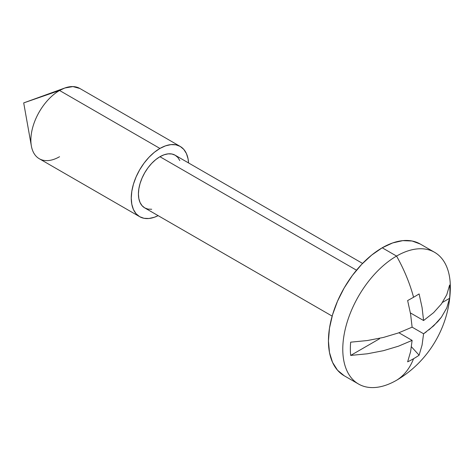 <?xml version="1.0" encoding="UTF-8"?>
<svg xmlns="http://www.w3.org/2000/svg" width="474" height="474" viewBox="0 0 474 474"><rect width="100%" height="100%" fill="white"/><g stroke="black" fill="none" stroke-linecap="round" stroke-linejoin="round"><path stroke-width="0.71" d="M396.56 380.267A109.494 63.22 -120 0 0 413.565 358.723A109.494 63.22 60 0 1 396.56 380.267A76.053 43.91 120 0 0 398.521 379.093C429.414 360.216 449.399 325.597 450.3 289.401A76.053 43.91 120 0 0 396.56 256.073L382.216 247.789A76.053 43.91 120 0 0 332.535 314.807A76.053 43.91 120 0 0 344.189 375.752L337.506 370.206L332.535 362.337L329.471 352.455L328.441 340.936L329.471 328.227L332.535 314.807L337.506 301.203L344.189 287.931L352.342 275.507L361.638 264.397L371.729 255.042L382.216 247.789L396.56 256.073A76.053 43.91 120 0 0 342.779 349.214A76.053 43.91 120 0 0 396.56 380.267A76.053 43.91 -60 0 1 358.534 384.029A76.053 43.91 -60 0 1 346.873 323.09A76.053 43.91 -60 0 1 396.56 256.073A109.494 63.22 60 0 1 413.565 297.251A109.494 63.22 -120 0 0 396.56 256.073A76.053 43.91 -60 0 1 434.587 252.304A76.053 43.91 -60 0 1 449.755 296.558M59.552 156.716A40.563 23.416 -60 0 1 31.355 145.945A40.563 23.416 -60 0 1 59.552 90.481L23.7 102.899L59.552 90.481A40.563 23.416 120 0 0 33.056 126.226A40.563 23.416 120 0 0 39.271 158.725L139.658 216.683A40.563 23.416 -60 0 1 133.437 184.179A40.563 23.416 -60 0 1 159.939 148.439L59.552 90.481L159.939 148.439L154.34 152.302L148.96 157.297L144.001 163.216L139.658 169.846L136.091 176.926L133.437 184.179L131.808 191.336L131.257 198.114L131.808 204.258L133.437 209.526L136.091 213.727L139.658 216.683L144.001 218.295L148.96 218.49L154.34 217.27L158.138 215.646A40.563 23.416 -60 0 1 139.658 216.683M356.501 270.198L159.939 156.716A30.419 17.562 120 0 0 140.061 183.527A30.419 17.562 120 0 0 144.724 207.902L142.052 205.68L140.061 202.534L138.841 198.582L138.426 193.973L138.841 188.889L140.061 183.527L142.052 178.082L144.724 172.773L147.983 167.802L151.704 163.358L155.739 159.619L159.939 156.716L356.501 270.198M426.292 331.889L423.59 333.773L422.067 345.078L419.105 355.198A109.221 83.341 -153.4 0 1 413.565 358.723A109.221 83.341 -153.4 0 1 407.634 361.822L410.597 351.702L412.119 340.397L398.468 346.186L383.436 350.683L367.374 353.788L350.677 355.423A70.425 40.657 -60 0 1 350.677 342.175L367.374 340.539L383.436 337.441L398.468 332.938L412.119 327.155L410.597 314.084L407.634 300.552A109.221 31.728 -17.6 0 0 413.565 297.251A109.221 31.728 -17.6 0 0 419.105 293.927L422.067 307.466L423.59 320.531L433.615 312.65L441.407 303.964L446.781 294.698L449.607 285.058A70.425 40.657 -60 0 1 449.607 298.3L446.781 307.94L441.407 317.213L437.804 321.645L428.869 329.945M412.119 327.155L398.468 332.938L383.436 337.441L367.374 340.539L350.677 342.175A70.425 40.657 120 0 0 350.677 355.423L367.374 353.788L383.436 350.683L398.468 346.186L412.119 340.397L398.918 332.778L412.119 340.397L410.597 351.702L407.634 361.822A109.221 83.341 -153.4 0 0 413.565 358.723A109.221 83.341 -153.4 0 0 419.105 355.198L411.456 346.814L419.105 355.198L422.067 345.078L423.59 333.773L433.615 325.893L441.407 317.213L446.781 307.94L449.607 298.3L442.52 302.394L449.607 298.3A70.425 40.657 120 0 0 449.607 285.058L446.781 294.698L441.407 303.964L433.615 312.65L423.59 320.531L410.389 312.905L423.59 320.531L422.067 307.466L419.105 293.927A109.221 31.728 -17.6 0 1 413.565 297.251A109.221 31.728 -17.6 0 1 407.634 300.552L410.597 314.084L412.119 327.155L423.59 333.773L412.119 327.155M379.544 338.756L350.677 355.423L379.544 338.756L379.544 338.341L379.544 338.756M362.574 263.42L175.149 155.211A30.419 17.562 120 0 0 159.939 156.716L164.134 154.773L168.169 153.854L171.89 154.003L175.149 155.211L177.821 157.427L179.812 160.573M188.563 162.955L188.065 158.855L186.436 153.582L183.782 149.387L180.215 146.43L175.872 144.819L170.913 144.623L165.533 145.844L159.939 148.439A40.563 23.416 -60 0 1 180.215 146.43A40.563 23.416 -60 0 1 188.563 162.955M151.704 209.259L147.983 209.111L144.724 207.902L332.156 316.111M180.215 146.43L79.833 88.472A40.563 23.416 120 0 0 59.552 90.481L64.802 88.01L72.931 86.582L79.857 88.484M420.242 244.027A76.053 43.91 120 0 0 382.216 247.789L392.709 242.925L402.799 240.638L412.096 241.005L420.242 244.027L434.587 252.304M358.534 384.029L344.189 375.752M31.355 145.945L23.7 102.899L64.802 88.01"/></g></svg>
